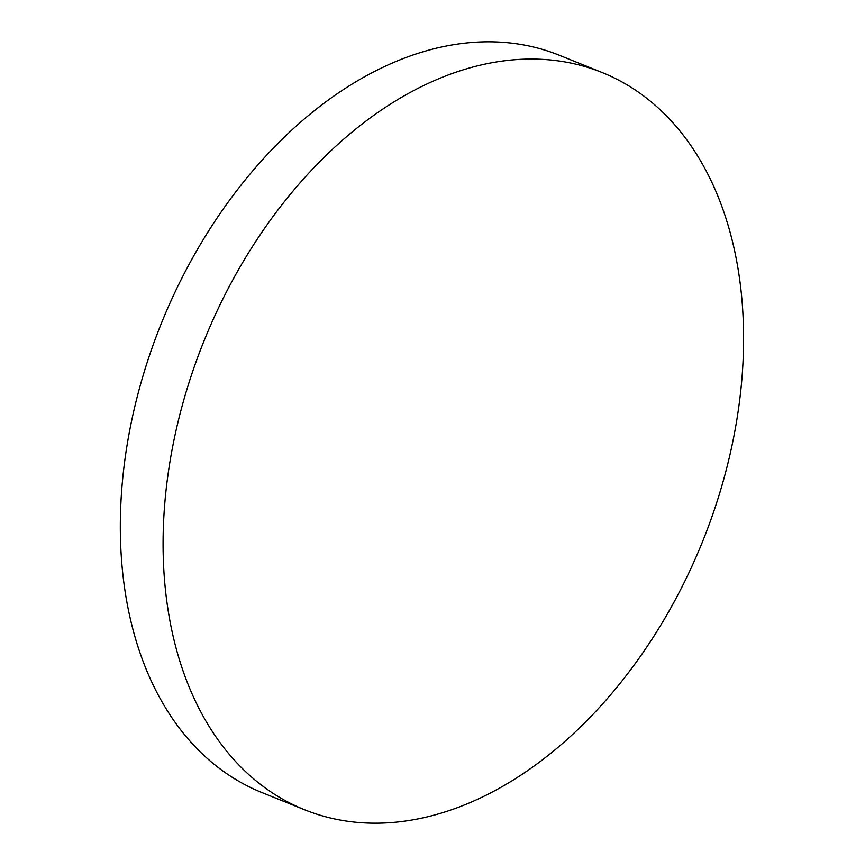 <?xml version="1.0" encoding="UTF-8"?>
<svg xmlns="http://www.w3.org/2000/svg" width="865" height="865" viewBox="0 0 865 865"><rect width="100%" height="100%" fill="white"/><g stroke="black" fill="none" stroke-linecap="round" stroke-linejoin="round"><path stroke-width="1.3" d="M602.04 72.476L559.255 55.219A397.511 268.691 112 0 0 185.921 270.291A397.511 268.691 112 0 0 226.857 773.753A397.511 268.691 112 0 0 261.857 792.524L304.642 809.781A397.511 268.691 112 0 0 677.976 594.709A397.511 268.691 112 0 0 602.04 72.476A397.511 268.691 112 0 0 228.706 287.548A397.511 268.691 112 0 0 304.642 809.781"/></g></svg>
